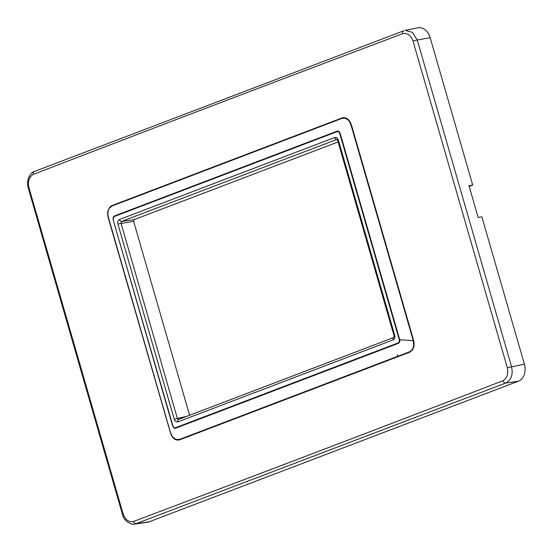 <?xml version="1.0" encoding="UTF-8"?>
<svg xmlns="http://www.w3.org/2000/svg" width="552" height="552" viewBox="0 0 552 552"><rect width="100%" height="100%" fill="white"/><g stroke="black" fill="none" stroke-linecap="round" stroke-linejoin="round"><path stroke-width="0.83" d="M113.098 219.655L113.188 217.246L114.374 215.998L337.258 131.1L338.452 131.176L340.115 133.184L399.738 339.756L399.579 342.081L398.509 343.296L175.619 428.2L174.322 428.152L172.721 426.234L113.098 219.655L172.942 426.027L174.322 427.765L175.398 427.759L398.227 342.882L399.344 341.564L399.296 339.811L339.694 133.329L338.314 131.59L337.237 131.597L114.416 216.467L113.401 217.488L113.346 219.544M108.295 217.088L170.658 433.141L172.735 437.143L176.095 439.495L179.559 439.385L409.446 351.824L411.468 350.492L412.93 348.34L413.717 345.345L413.262 340.688L350.913 124.676L348.857 120.626L345.504 118.266L342.061 118.363L112.118 205.951L109.4 208.138L108.164 210.864L107.812 213.997L108.295 217.088M338.107 141.947L134.205 219.613L133.618 221.311L189.598 415.249M134.964 524.089L147.688 522.178A13.835 10.315 -100 0 0 149.295 521.757L518.507 381.121A13.835 10.315 -100 0 0 524.4 364.182L481.868 216.826L478.163 217.495L469 185.727L472.698 185.058L430.167 37.695A13.835 10.315 -100 0 0 417.836 27.807L405.196 30.388L412.427 32.368L417.257 40.027L511.49 366.521C513.263 374.56 511.324 380.066 505.673 383.053L134.936 524.096C132.114 525.187 123.724 521.461 122.482 514.45L123.151 514.071C125.435 519.908 128.851 522.385 133.411 521.502C256.514 475.093 379.659 428.186 502.858 380.776C507.136 378.286 508.62 373.939 507.309 367.742L413.027 41.11C410.854 35.259 407.404 32.789 402.677 33.7C279.215 80.171 156.064 127.077 33.23 174.425C29.125 176.888 27.676 181.228 28.877 187.438L123.151 514.071M34.769 171.375A3.457 2.408 68.7 0 0 34.507 171.451L403.767 30.802A3.457 2.153 69.5 0 1 403.981 30.739L403.767 30.802A3.457 2.153 69.5 0 0 402.677 33.7M469.186 186.39L472.698 185.058M171.079 434.976L108.047 217.102L107.571 213.955L107.95 210.691L109.993 206.945L112.084 205.523L342.033 117.935L344.358 117.631L346.87 118.432L349.112 120.336L351.286 124.448L413.683 340.639L414.159 343.786L413.779 347.049L412.489 349.892L409.653 352.224L179.704 439.813L177.371 440.11L174.86 439.309L172.617 437.412L171.272 434.797M337.03 139.387L337.658 140.401L338.362 140.029L394.735 335.354C395.184 337.541 394.659 339.045 393.162 339.866L177.889 421.866C176.26 422.239 175.06 421.39 174.28 419.327L177.371 418.444L178.724 419.403A2.305 1.525 69.1 0 0 178.579 419.444A2.305 1.525 69.1 0 0 177.889 421.866M336.989 139.394L121.585 221.435L120.998 223.125L177.371 418.444L186.548 416.408M174.28 419.327L117.9 224.002L133.618 221.311M178.579 419.444L393.838 337.451A2.305 1.525 69.1 0 0 393.162 339.866M117.9 224.002C117.452 221.814 117.976 220.31 119.474 219.489A2.305 1.525 69.1 0 0 121.585 221.435L134.205 219.613M393.859 337.445L394.031 335.719L394.735 335.354M119.474 219.489L334.753 137.489A2.305 1.525 69.1 0 0 336.865 139.428L337.024 139.408M28.877 187.438A3.457 0.38 164.7 0 0 28.214 187.866C25.73 180.463 30.643 172.017 34.507 171.451L34.507 171.451A3.457 2.408 68.7 0 0 33.23 174.425M133.411 521.502A3.457 2.408 68.6 0 0 136.461 523.689L149.295 521.757M502.858 380.776A3.457 2.153 69.7 0 0 505.673 383.053L518.507 381.121M399.738 339.756L413.262 340.688M178.724 419.403L393.721 337.507M413.027 41.11A3.457 0.38 164.8 0 1 417.257 40.027L430.167 37.695M507.309 367.742L524.4 364.182M410.15 351.493A0.925 0.593 59.7 0 1 410.384 351.865L410.384 351.865A0.925 0.593 59.6 0 0 410.164 351.493M334.753 137.489C336.382 137.117 337.582 137.965 338.362 140.029M413.683 340.639L413.282 340.77M413.269 340.722L413.669 340.591M414.048 342.412L413.662 342.454M350.899 124.635L351.3 124.504M414.159 343.786L413.779 343.772M350.886 124.586L351.286 124.448M414.083 345.428L413.717 345.345M350.306 122.972L350.651 122.772M413.779 347.049L413.434 346.897M346.711 118.797A0.925 0.524 119.8 0 0 346.87 118.432M345.504 118.266A0.925 0.573 107.2 0 0 345.607 117.88M410.847 351.569A0.925 0.58 54.7 0 0 410.605 351.217M345.414 118.245A0.925 0.573 106.3 0 0 345.517 117.852M344.296 118.038A0.925 0.6 95.2 0 0 344.358 117.631M343.296 118.059A0.925 0.614 84.1 0 0 343.316 117.638M409.653 352.224A0.925 0.607 68.4 0 0 409.446 351.824M342.806 118.142A0.925 0.614 78.8 0 0 342.806 117.714M179.704 439.813A0.925 0.607 69.8 0 0 179.503 439.406M342.061 118.363A0.925 0.607 69.8 0 0 342.033 117.935M178.924 440.027A0.925 0.614 78.9 0 0 178.772 439.627M112.118 205.951A0.925 0.607 68.5 0 0 112.084 205.523M178.413 440.103A0.925 0.614 84.1 0 0 178.282 439.709M111.421 206.275A0.925 0.593 59.8 0 0 111.352 205.875M177.371 440.11A0.925 0.6 95.2 0 0 177.295 439.73M111.414 206.282A0.925 0.593 59.7 0 0 111.338 205.882M176.219 439.889A0.925 0.58 106.4 0 0 176.185 439.523M110.973 206.552A0.925 0.58 54.7 0 0 110.883 206.179M176.122 439.861A0.925 0.573 107.3 0 0 176.095 439.495M174.059 427.634A0.925 0.524 120 0 0 174.025 428M174.322 427.765A0.925 0.559 112.4 0 0 174.322 428.152M174.632 427.848A0.925 0.6 97.6 0 0 174.701 428.269M113.595 216.57A0.925 0.531 42.6 0 0 113.746 216.929M174.963 427.869A0.925 0.614 88.5 0 0 175.074 428.297M113.878 216.294A0.925 0.566 50.6 0 0 114.002 216.688M175.398 427.759A0.925 0.607 69.1 0 0 175.619 428.2M114.374 215.998A0.925 0.607 69.1 0 0 114.416 216.467M398.227 342.882A0.925 0.607 69.1 0 0 398.44 343.323M337.196 131.128A0.925 0.607 69.1 0 0 337.237 131.597M398.634 342.668A0.925 0.566 50.6 0 0 398.91 343.033M337.714 131.031A0.925 0.614 88.5 0 0 337.679 131.486M338.079 131.065A0.925 0.6 97.6 0 0 338.01 131.507M338.452 131.176A0.925 0.559 112.4 0 0 338.314 131.59M338.749 131.328A0.925 0.524 120 0 0 338.583 131.714M399.344 341.564L399.703 341.722M339.038 131.535A0.925 0.455 130.3 0 0 338.818 131.887M399.413 341.226L399.793 341.343M399.441 340.832L399.841 340.867M399.42 340.398L399.834 340.377M339.839 132.528L339.487 132.763M399.296 339.811L399.71 339.666M340.115 133.184L339.694 133.329M28.214 187.866L122.482 514.45M394.031 335.719L337.658 140.401M397.261 354.722L397.716 356.288"/></g></svg>
